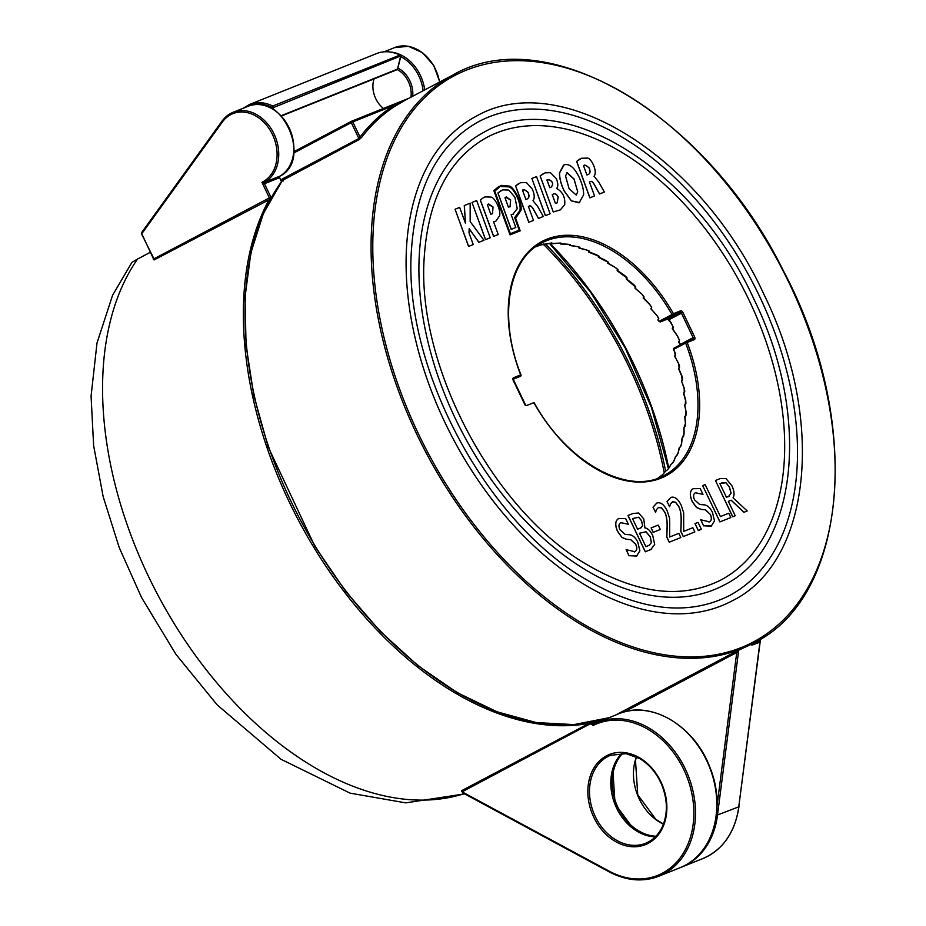 <?xml version="1.0" encoding="UTF-8"?>
<svg xmlns="http://www.w3.org/2000/svg" width="926" height="926" viewBox="0 0 926 926"><rect width="100%" height="100%" fill="white"/><g stroke="black" fill="none" stroke-linecap="round" stroke-linejoin="round"><path stroke-width="1.39" d="M608.706 717.777L573.958 724.595L536.374 722.593L497.065 711.828L457.189 692.648L417.904 665.597L380.366 631.497L345.664 591.332L314.828 546.294L268.239 447.015L253.863 395.68L246.05 345.248L245.031 297.165L250.853 252.867L263.343 213.651L282.013 181.021A1.181 0.891 -143.6 0 1 282.141 180.663L282.141 180.663A1.181 0.891 -143.6 0 1 282.384 180.454L358.906 139.71L361.545 137.511A321.357 200.248 -117.8 0 1 394.499 106.525A1.181 0.926 56.7 0 1 393.087 105.923A322.537 200.988 62.2 0 0 360.017 137.036A1.181 0.891 -142.7 0 0 361.545 137.511M281.145 180.952L282.337 180.153L283.31 180.952M281.932 180.767L282.731 180.964M407.776 98.862L392.416 105.17A1.181 0.926 -111.8 0 1 393.018 105.796L352.794 121.908A1.181 0.926 -111.8 0 0 351.475 121.271A1.181 0.741 62.2 0 0 351.29 122.614L352.794 121.908L360.017 137.036L358.883 138.53L283.46 178.359L281.955 179.285L282.337 180.153L280.763 180.651M281.955 179.285L280.462 180.2M282.858 179.957L283.622 179.019A1.181 0.741 -117.8 0 1 283.483 179.54M283.46 178.359A1.181 0.741 -117.8 0 1 283.622 179.019M681.05 867.315L681.524 867.118A82.854 64.658 -111.8 0 0 717.465 815.378L738.392 652.598L736.749 652.517L717.013 805.979M738.392 652.598L738.103 650.48L736.946 650.99L736.749 652.517L624.217 711.944M751.877 643.952C750.118 646.36 754.852 643.987 756.681 643.385A1.181 0.926 -111.8 0 0 756.542 642.621L754.331 642.667M738.103 650.48L753.197 643.269C848.806 597.467 863.067 420.855 783.709 271.411C707.036 115.183 547.335 20.002 453.022 74.96A321.357 200.248 62.2 0 0 416.596 433.831A321.357 200.248 62.2 0 0 741.275 648.79A321.357 200.248 62.2 0 0 753.197 643.269M404.176 100.749L393.747 106.525M394.499 106.525L405.021 100.321M408.898 98.272L391.825 105.113M406.445 99.568L393.087 105.923M400.345 55.572L399.858 55.109L272.765 106.027L271.839 107.347L273.459 107.566A1.181 0.926 -111.8 0 0 272.765 106.027A40.883 31.901 -111.8 0 0 249.545 104.476L242.959 108.342M273.054 109.164L273.459 107.566L400.553 56.046M397.555 68.628L397.439 69.126A1.181 0.926 68.2 0 1 396.953 69.728A1.181 1.181 0 0 0 397.659 68.918L400.773 56.451A1.181 1.181 0 0 0 400.148 55.109C391.964 51.185 384.128 50.675 376.639 53.558A40.883 31.901 68.2 0 1 399.858 55.109A1.181 0.926 68.2 0 1 400.553 56.66L397.439 69.126L281.122 115.715M760.825 638.616L760.246 641.139L756.542 642.621A322.537 200.988 62.2 0 0 760.119 640.387M658.016 478.14L661.141 475.895M661.245 475.814A131.388 81.87 62.2 0 0 662.831 474.459L662.703 474.575M659.96 476.647L662.784 474.482M662.923 474.367L665.47 471.392M665.794 471.056L667.368 469.922A131.388 81.87 62.2 0 0 668.769 468.301L668.595 468.51M668.769 468.301L670.887 464.667M668.838 468.197L670.933 464.435A0.59 0.59 0 0 1 671.153 464.192L672.531 463.185M672.704 462.965A131.388 81.87 62.2 0 0 673.908 461.09L673.723 461.38M673.908 461.09L671.535 464.007M673.966 460.963L675.517 456.9M675.899 456.263L677.219 455.002A131.388 81.87 62.2 0 0 678.191 452.895L678.029 453.254M678.191 452.895L676.304 456.009M678.249 452.756L679.29 448.161M679.661 447.432L680.841 446.124A131.388 81.87 62.2 0 0 681.594 443.797L681.467 444.214M681.594 443.797L680.054 447.165M681.629 443.647L682.149 438.542M682.497 437.766L683.55 436.424A131.388 81.87 62.2 0 0 684.071 433.9L683.978 434.34M684.082 433.738L684.036 428.159M684.383 427.361L685.298 425.983A131.388 81.87 62.2 0 0 685.587 423.298L685.541 423.738M685.587 423.124L684.927 417.105M685.645 416.029L686.097 414.917A131.388 81.87 62.2 0 0 686.143 412.105L686.143 412.521M686.143 412.105L684.846 405.53L686.073 411.966M686.131 411.92L684.673 405.345A0.59 0.59 0 0 1 684.927 404.731L685.888 403.724M685.715 400.426L685.738 400.808A131.978 82.24 -117.8 0 1 685.911 403.354A131.388 81.87 62.2 0 0 685.715 400.426L685.564 400.588M685.691 400.24L683.758 393.122L685.622 400.298M684.152 392.693L684.765 391.397A131.388 81.87 62.2 0 0 684.326 388.399L684.337 388.712A131.978 82.24 -117.8 0 1 684.731 391.42M684.765 391.397L684.256 392.485L684.164 388.538L681.594 381.199L684.256 388.434M684.279 388.202L681.594 381.199A0.59 0.59 0 0 1 681.825 380.493L682.647 379.452M682.647 379.174A131.388 81.87 62.2 0 0 681.987 376.13L681.976 376.384A131.978 82.24 -117.8 0 1 682.601 379.209M681.918 375.921L678.77 368.56L681.837 376.002M679.14 367.946L679.603 366.812A131.388 81.87 62.2 0 0 678.7 363.744L678.689 363.953A131.978 82.24 -117.8 0 1 679.534 366.846M679.603 366.812L679.233 367.819L678.561 363.849M678.7 363.744L674.915 356.452L678.55 363.629M678.631 363.548L674.753 356.417A0.59 0.59 0 0 1 674.95 355.642L675.644 354.426L675.332 355.376L674.498 351.533A131.978 82.24 -117.8 0 1 675.575 354.473M675.644 354.426A131.388 81.87 62.2 0 0 674.533 351.382L674.429 351.44M674.533 351.382L673.48 349.727L674.36 351.267M674.441 351.185L673.329 349.704L673.596 348.338L685.772 341.902M534.175 402.729C566.955 462.653 628.65 496.29 664.474 475.293A131.388 81.87 -117.8 0 0 685.622 343.071L673.48 349.484L673.596 348.338L685.807 341.879A1.181 0.741 62.2 0 0 685.622 343.071L687.185 342.493A1.181 0.926 -111.8 0 0 685.853 341.856A1.181 0.741 62.2 0 0 685.807 341.879A1.181 1.181 0 0 1 685.923 341.821L693.018 338.985A1.181 0.926 -111.8 0 0 692.949 339.02L685.992 341.798M679.198 341.138L678.723 342.169L680.39 344.437M672.866 327.792L672.901 328.383A1.181 0.926 -111.8 0 0 673.133 326.924L669.093 319.655L667.634 318.995L660.388 321.924L673.133 315.187A1.181 0.926 -111.8 0 0 673.445 313.683L672.01 314.516A1.181 0.741 62.2 0 0 673.133 315.187L680.216 312.351A1.181 0.741 -117.8 0 1 681.42 313.138L693.123 337.677L680.483 344.356L678.874 341.972L679.487 340.247L677.392 336.069L679.406 340.293M679.487 340.247L677.462 335.999A1.181 0.926 -111.8 0 0 677.346 335.802L672.519 328.649L677.276 335.872M671.107 322.676L673.052 326.971M533.908 402.613L534.221 403.713L533.827 402.648A132.568 82.611 62.2 0 0 660.585 478.314A132.568 82.611 62.2 0 0 687.185 342.493L694.268 339.657A1.181 0.926 -111.8 0 0 693.018 338.985A1.181 0.741 -117.8 0 0 693.123 337.677L694.627 336.971L682.925 312.432L669.093 319.655L670.922 322.549M682.925 312.432A2.373 1.47 62.2 0 0 680.529 310.847A1.181 0.926 -111.8 0 1 680.216 312.351L667.634 318.995L659.543 321.692M520.759 375.076L520.968 374.88C498.176 318.046 507.957 259.303 541.756 242.948A131.388 81.87 -117.8 0 1 672.01 314.516L659.173 321.299L658.259 320.13L658.675 318.475L658.097 320.292L659.104 321.357M658.78 318.463A131.388 81.87 62.2 0 0 657.09 315.65L651.163 308.948L656.893 315.523M657.09 315.65L658.583 318.556L658.189 320.199M656.962 315.465L651.059 309.041A0.59 0.59 0 0 1 651.117 308.184L651.163 308.948M651.696 307.282A131.388 81.87 62.2 0 0 649.844 304.596L643.362 297.559A0.59 0.59 0 0 0 643.396 298.369L643.987 296.69L643.57 298.253L649.705 304.434L651.557 307.235L651.221 308.902L651.557 307.235A131.978 82.24 -117.8 0 0 649.763 304.642M643.987 296.69A131.388 81.87 62.2 0 0 641.984 294.179L635.236 288.241L641.73 293.993M641.915 294.213A131.978 82.24 -117.8 0 1 643.813 296.598L643.94 297.987M641.984 294.179L643.859 297.188M641.834 294.017L635.178 288.391A0.59 0.59 0 0 1 635.062 287.627L635.236 288.241M635.734 286.805L635.363 288.299L635.734 286.805A131.388 81.87 62.2 0 0 633.615 284.479L633.361 284.409M633.558 284.514A131.978 82.24 -117.8 0 1 635.525 286.666L635.734 288.044M633.615 284.479L626.508 279.224L627.018 277.731L626.694 279.143L633.453 284.34M635.549 286.921L635.062 287.627L635.537 286.898M627.018 277.731A131.388 81.87 62.2 0 0 624.807 275.612L624.518 275.566M624.772 275.635A131.978 82.24 -117.8 0 1 626.775 277.545L627.064 278.888M624.645 275.485L617.202 270.265A0.59 0.59 0 0 0 617.457 270.948L626.914 277.997M626.728 277.719L626.532 279.039M617.943 269.547L617.642 270.867L617.943 269.547A131.388 81.87 62.2 0 0 615.651 267.672L615.35 267.637M617.816 269.709L615.269 267.394M615.64 267.683A131.978 82.24 -117.8 0 1 617.654 269.339L618.012 270.623M615.651 267.672L607.815 262.996A0.59 0.59 0 0 0 608.127 263.644L608.266 262.116L608.313 263.586L615.489 267.556M617.538 269.454L617.202 270.265L617.492 269.408M608.59 262.359A131.388 81.87 62.2 0 0 606.252 260.738L605.94 260.704M606.079 260.634L598.254 256.791A0.59 0.59 0 0 0 598.613 257.405L608.44 262.417M608.081 262.197L607.815 262.996L608 262.139M598.694 255.935L598.798 257.347L599.064 256.213A131.388 81.87 62.2 0 0 596.691 254.87L596.379 254.847M596.518 254.789L588.6 251.698A0.59 0.59 0 0 0 589.017 252.277L598.809 256.236M598.439 256.027L598.254 256.791L598.346 255.97M589.04 250.9L589.202 252.219L589.457 251.201A131.388 81.87 62.2 0 0 587.084 250.136L586.783 250.124M587.084 250.136L578.958 247.774A0.59 0.59 0 0 0 579.433 248.307L579.456 247.207M586.91 250.078L579.607 248.261L578.924 247.138M588.739 251.004L588.6 251.698L588.612 250.946M579.873 247.346A131.388 81.87 62.2 0 0 577.511 246.582L577.037 246.49M577.511 246.582L569.698 245.228M577.338 246.547L569.965 245.564A0.59 0.59 0 0 1 569.432 245.054L569.687 245.205M569.884 244.684L570.115 245.517L570.393 244.719A131.388 81.87 62.2 0 0 568.078 244.256L567.823 244.279M568.078 244.256L560.38 243.723M567.916 244.232L560.705 244.047A0.59 0.59 0 0 1 560.126 243.584L560.357 243.677M560.427 243.318L560.832 244.001L561.133 243.318A131.388 81.87 62.2 0 0 558.887 243.168L558.656 243.202M560.751 243.052L551.375 243.48M551.259 243.26L552.185 243.179A131.388 81.87 62.2 0 0 550.032 243.33L543.446 244.325M550.032 243.33L551.757 242.867M549.87 243.353L543.238 244.753A0.59 0.59 0 0 1 542.567 244.533M543.157 243.943L543.631 244.302A131.388 81.87 62.2 0 0 541.594 244.753L535.552 246.814M541.594 244.753L535.124 246.987M533.827 402.648L526.639 405.53L524.938 404.94L526.639 405.53M680.529 310.847L673.445 313.683A132.568 82.611 62.2 0 0 546.93 239.186A132.568 82.611 62.2 0 0 520.678 374.88L513.594 377.715A1.181 0.926 68.2 0 1 513.293 379.209L520.366 376.373A1.181 0.741 62.2 0 0 520.412 376.35A1.181 1.181 0 0 0 520.968 374.88L520.678 374.88A1.181 0.926 68.2 0 1 520.366 376.373L520.412 376.35A1.181 0.741 62.2 0 0 520.574 376.211M749.227 300.487A250.333 155.996 62.2 0 0 487.018 137.326C449.469 158.207 428.576 197.759 424.328 255.993C415.635 364.543 493.408 511.476 587.975 565.207C638.292 594.272 682.578 599.215 720.845 580.046A250.333 155.996 62.2 0 0 749.227 300.487M747.213 510.955L743.914 512.286L731.112 500.225L728.357 501.325L735.232 515.759L732.755 516.743L715.451 480.478L720.278 478.534L725.949 478.545L731.853 485.641C734.295 491 734.7 495.074 733.045 497.829L747.213 510.955L743.995 512.24L731.193 500.179L728.357 501.325M735.232 515.759L732.674 516.789L715.451 480.478M711.758 525.899L703.621 525.841L700.739 519.787L709.49 521.836M708.946 522.102C711.608 520.794 712.036 518.224 710.219 514.37L705.253 509.74L701.086 509.45L696.468 507.483L692.127 501.417C689.349 494.912 689.789 490.606 693.47 488.523M693.065 488.696L700.23 488.604L702.984 494.357L695.345 492.748M702.984 494.357L695.31 492.771M694.859 531.929L683.33 536.548L680.876 531.397L681.223 520.863C681.293 514.393 680.471 509.589 678.746 506.453L675.656 502.262L672.67 501.707L670.563 503.918L669.567 506.696L667.102 501.522L670.852 497.424C674.579 496.255 678.017 498.825 681.177 505.168L683.666 512.807L683.677 531.397L692.856 527.727L694.859 531.929L683.249 536.582L680.795 531.443L681.142 520.91C681.212 514.439 680.39 509.636 678.665 506.499L675.575 502.297L672.357 501.857M669.706 506.638L667.021 501.568L670.771 497.47M660.307 529.487L653.143 532.369L651.128 527.913L658.201 525.077L660.307 529.487L653.235 532.323L651.128 527.913M637.146 555.785L629.009 555.727L626.115 549.674L634.877 551.722M634.322 551.989C636.995 550.681 637.424 548.111 635.595 544.256L630.641 539.626L626.462 539.337L621.855 537.369L617.515 531.304C614.725 524.799 615.177 520.505 618.846 518.41M618.371 518.629L625.617 518.491L628.372 524.243L620.733 522.634M628.372 524.243L620.698 522.658M520.204 230.805L515.608 218.223L520.956 210.387C522.739 203.928 513.849 186.554 509.219 186.091L501.059 185.374L493.917 190.548L510.122 234.845L520.204 230.805L510.041 234.891L493.836 190.594L499.114 186.276M560.242 209.936L553.273 211.95L540.101 175.94L543.377 173.648M576.62 161.437L581.516 158.265L587.466 158.091C590.753 157.756 598.08 171.183 594.041 176.253L598.717 182.028L604.377 192.029L599.504 193.985L594.955 185.825C593.045 182.167 591.459 180.778 590.209 181.658L589.434 181.971L594.55 195.953L589.839 197.851L576.62 161.437L579.85 159.041M498.223 234.544L493.593 236.408L480.281 200.028L483.546 197.597L480.363 199.981L493.674 236.373L498.223 234.544L493.581 221.812L495.919 221.082L499.635 215.712C501.012 210.063 495.132 197.944 491.174 197.111L485.05 196.902L483.546 197.597M495.873 221.106L493.581 221.835M550.102 213.767L545.368 215.665L531.871 178.475L545.449 215.631L550.102 213.767L536.536 176.6L531.871 178.475M490.224 237.739L485.502 239.649L471.994 202.447L485.583 239.614L490.224 237.739L476.67 200.583L471.994 202.447M483.962 240.262L478.881 242.299L469.181 228.664L468.996 232.854L473.244 244.557L468.649 246.397L455.06 209.23L459.655 207.389L465.5 223.386L464.262 205.56L470.165 203.188L470.165 221.58L483.962 240.262L478.8 242.334L469.181 228.815M473.244 244.557L468.568 246.432L455.06 209.23M543.319 216.487L538.446 218.443L533.897 210.283C531.987 206.625 530.401 205.236 529.151 206.116L528.387 206.429L533.492 220.411L528.873 222.263L515.643 185.848L520.458 182.711L526.419 182.561L532.288 189.054C534.58 194.321 534.811 198.21 532.994 200.71L537.67 206.486L543.319 216.487L538.527 218.397L533.989 210.237C532.068 206.579 530.482 205.19 529.232 206.07L528.376 206.417M533.492 220.411L528.792 222.309L515.562 185.894L518.803 183.487M579.676 202.574L571.319 200.861L564.119 190.906C560.901 184.031 559.373 178.024 559.535 172.896L563.471 165.152M651.603 549.199L645.283 551.792L627.978 515.516L633.025 513.49L638.639 512.992L643.767 518.919L644.924 527.913C647.818 528.283 650.422 530.818 652.737 535.529L654.694 544.511L650.723 549.604L645.364 551.757L628.059 515.481M680.841 537.543L669.313 542.161L666.859 537.022L667.195 526.477C667.276 520.007 666.442 515.203 664.718 512.066L661.639 507.876L658.641 507.321L656.546 509.531L655.55 512.31L653.073 507.135L656.823 503.05C660.551 501.869 663.988 504.45 667.148 510.782L669.648 518.433L669.648 537.022L678.827 533.341L680.841 537.543L669.232 542.208L666.778 537.057L667.114 526.524C667.195 520.053 666.361 515.25 664.637 512.113L661.558 507.923L658.328 507.471M655.677 512.263L652.992 507.182L656.742 503.084M701.376 529.313L698.297 530.563L694.986 523.618L698.065 522.38L701.376 529.313L698.378 530.517L695.079 523.584M730.811 517.53L719.896 521.905L702.672 485.594L705.161 484.599L720.416 516.581L728.762 513.236L730.811 517.53L719.977 521.87L702.672 485.594M731.91 600.974A274.015 170.743 -117.8 0 1 452.953 438.426A274.015 170.743 -117.8 0 1 475.952 116.398C559.617 67.621 700.739 155.823 763.927 294.399C825.76 419.432 811.57 562.325 731.91 600.974M756.681 643.42L759.933 642.112L760.246 641.139M725.961 482.701L729.457 487.053L731.112 493.176L728.623 496.417L726.435 497.297L719.93 483.65L722.407 482.666L725.961 482.701L719.93 483.661M729.202 496.151L728.623 496.417M728.542 496.463L731.031 493.222L729.375 487.088L725.88 482.747M703.621 525.841L700.82 519.741M695.623 492.632L695.715 492.586C693.354 493.766 692.961 496.186 694.546 499.843L699.697 504.496L704.443 504.878C707.707 505.422 710.392 507.98 712.511 512.529L714.502 520.91L711.18 526.165L703.702 525.794M711.712 525.922L711.099 526.2M709.027 522.056C711.689 520.748 712.117 518.178 710.3 514.335L705.334 509.694L701.167 509.404L696.549 507.436L692.208 501.371C689.43 494.866 689.87 490.572 693.551 488.477M629.009 555.727L626.196 549.627M621.01 522.519L621.091 522.472C618.73 523.653 618.348 526.072 619.934 529.73L625.085 534.383L629.819 534.765C633.083 535.309 635.78 537.867 637.887 542.428L639.878 550.796L636.567 556.051L629.09 555.681M637.1 555.808L636.486 556.086M634.403 551.942C637.076 550.634 637.505 548.065 635.687 544.222L630.722 539.592L626.555 539.302L621.936 537.335L617.596 531.258C614.806 524.753 615.258 520.458 618.927 518.363M501.035 186.473L508.802 186.832C514.636 187.932 521.847 204.993 519.903 210.549L514.729 217.575L519.312 230.134L510.365 233.722L494.773 191.138L499.311 187.272M515.238 217.321L519.822 210.584C521.766 205.04 514.555 187.978 508.721 186.878L508.802 186.832M508.721 186.878L500.954 186.52M519.231 230.18L514.648 217.61M553.273 211.95L540.182 175.905L544.974 172.896L550.461 172.664L556.271 178.625C558.17 183.163 558.297 186.415 556.665 188.383L556.711 188.499C562.707 191.902 565.369 197.319 564.698 204.762L560.276 209.913L553.354 211.904M552.232 194.587L553.181 194.205C554.94 193.129 556.619 194.009 558.193 196.879L557.232 202.806L555.45 203.407L552.232 194.587L553.181 194.205M547.22 180.605C545.634 177.618 556.757 181.427 550.947 187.26L549.801 187.712L547.22 180.605L547.96 180.084M557.186 202.817L558.112 196.914C556.526 194.055 554.859 193.164 553.1 194.252M550.866 187.307C556.676 181.461 545.553 177.665 547.139 180.639M594.55 195.953L589.92 197.817L576.701 161.39M604.377 192.029L599.585 193.951L595.036 185.779C593.126 182.121 591.54 180.732 590.29 181.612L589.434 181.959M583.681 166.124C583.912 164.342 585.741 164.944 589.156 167.919C590.557 171.31 590.302 173.475 588.38 174.424L586.934 175.002L583.681 166.124L584.445 165.58M588.299 174.458C590.221 173.521 590.475 171.356 589.075 167.965C585.66 164.99 583.831 164.388 583.6 166.159M490.792 214.207L487.377 204.773L488.696 203.986L493.026 206.984L492.516 213.744L490.792 214.207M492.482 213.767L492.945 207.03L488.106 204.252M465.5 223.386L464.343 205.514M522.623 190.582C522.854 188.8 524.683 189.402 528.098 192.376C529.498 195.768 529.244 197.933 527.322 198.882L525.875 199.46L522.623 190.582L523.387 190.038M527.241 198.928C529.163 197.979 529.417 195.814 528.017 192.423C524.602 189.448 522.773 188.846 522.542 190.617M564.2 190.872L571.4 200.815L579.097 202.84L583.623 194.842C583.762 189.761 582.199 183.753 578.935 176.82C574.27 167.398 569.328 163.416 564.119 164.863L559.617 172.849C559.454 177.989 560.982 183.985 564.2 190.872L564.119 190.906M577.72 191.832L576.192 195.039L569.073 188.661L565.543 175.986L567.152 172.606L574.085 179.065L577.72 191.832L574.004 179.112L566.92 172.722M576.319 194.981L577.639 191.879M651.568 549.222L650.642 549.65M638.743 517.217L641.521 520.632L642.702 525.713L640.41 528.075L637.563 529.209L632.504 518.606L638.743 517.217L632.504 518.606M641.232 527.704L640.41 528.075M646.047 531.732L650.26 536.767L651.418 542.601L649.242 545.229L645.885 546.641L639.484 533.237L646.047 531.732L639.496 533.249M640.329 528.121L642.621 525.76L641.44 520.667L638.662 517.264M649.195 545.252L651.337 542.648L650.179 536.814L645.966 531.779M513.479 214.056L511.094 214.797M515.817 227.495L511.187 229.359L497.875 192.978L502.656 189.853L508.779 190.061L514.902 197.215L517.229 208.663L512.784 214.369L511.175 214.763L515.817 227.495L511.268 229.312L497.956 192.932L501.14 190.548M513.432 214.08L512.703 214.415M508.397 207.158L504.971 197.724L506.29 196.937L510.62 199.935L510.122 206.695L508.397 207.158M510.076 206.718L510.539 199.981L505.712 197.215M723.611 585.278A256.259 159.677 -117.8 0 1 462.734 433.264A256.259 159.677 -117.8 0 1 484.252 132.094C562.568 86.454 694.535 168.949 753.614 298.519C811.442 415.45 798.189 549.083 723.611 585.278M759.54 296.355A268.089 167.062 62.2 0 0 478.719 121.63C438.473 144.028 416.075 186.415 411.538 248.781C402.231 365.029 485.479 522.322 586.748 579.861C640.642 610.998 688.099 616.299 729.144 595.742A268.089 167.062 62.2 0 0 759.54 296.355M153.473 258.91A321.357 200.248 62.2 0 0 153.276 259.245L154.04 259.963L271.526 198.511L269.385 197.886L153.959 258.84L153.346 257.972L153.959 258.84A1.181 0.741 -117.8 0 1 154.04 259.963M153.531 259.025A1.181 0.857 -150.5 0 0 153.554 258.991L141.771 233.722M153.959 258.84L141.528 233.803A1.181 1.181 0 0 1 141.632 232.6A1.181 0.66 -144.2 0 1 141.817 232.461L221.985 121.294M464.204 793.686A321.357 200.248 -117.8 0 1 173.475 622.434A321.357 200.248 -117.8 0 1 137.499 259.106A1.181 0.741 62.2 0 1 137.673 258.956L150.336 252.266L137.673 258.956A1.181 0.741 62.2 0 0 137.673 258.956L150.359 252.323M271.168 197.759L264.466 183.718A1.181 0.926 68.2 0 1 264.755 182.225L261.942 182.295L264.466 183.718L279.583 177.665L281.458 181.6M222.333 122.047L141.909 233.56A1.181 0.66 -144.2 0 1 141.632 232.6L222.066 121.074A1.181 0.66 35.8 0 0 222.333 122.047A37.283 29.1 68.2 0 1 269.385 129.073A37.283 29.1 68.2 0 1 261.942 182.295L269.385 197.886A1.181 0.741 62.2 0 1 269.454 198.997A321.357 200.248 62.2 0 0 314.03 547.683A321.357 200.248 62.2 0 0 589.237 723.287L461.542 790.735A1.181 0.741 62.2 0 1 462.641 791.556L462.514 791.707M599.353 720.567L591.367 724.109L590.406 722.546M591.367 724.109L593.057 725.521L593.172 724.213A1.181 0.926 -111.8 0 0 593.184 724.213A1.181 0.926 -111.8 0 1 591.911 723.542M462.792 792.899L462.641 791.556L591.019 723.391M589.445 721.805L589.237 723.287A1.181 0.741 62.2 0 1 590.337 724.109M608.857 717.719A321.357 200.248 -117.8 0 1 315.234 546.109A321.357 200.248 -117.8 0 1 282.384 180.454M759.933 642.112L738.751 806.847L716.342 815.424M760.234 641.324L738.751 806.847A82.854 64.658 68.2 0 1 702.811 858.587L681.524 867.118M358.906 139.71A1.181 0.741 62.2 0 0 358.883 138.53L351.29 122.614L293.808 152.987M392.416 105.17A1.181 0.926 -111.8 0 0 391.756 105.136L391.756 105.136A1.181 0.926 -111.8 0 0 391.686 105.17L351.614 121.213M668.757 468.243A292.952 182.549 62.2 0 0 549.975 243.364M249.58 105.738A39.691 30.975 68.2 0 1 271.839 107.347L271.596 108.319M374.081 78.884A23.081 18.011 -111.8 0 0 383.503 108.446M351.382 121.318L293.936 151.667M657.009 315.697A131.978 82.24 -117.8 0 1 658.675 318.475M659.405 476.959A0.59 0.59 0 0 1 659.509 476.89L658.004 478.152M676.107 456.136L675.772 456.286A0.59 0.59 0 0 0 675.505 456.611L673.769 461.206M679.811 447.339L679.487 447.455A0.59 0.59 0 0 0 679.209 447.848L678.052 453.045M685.228 404.789L685.541 400.541L683.608 393.411A0.59 0.59 0 0 1 683.863 392.751L684.164 392.855M682.138 380.655L681.814 376.303L678.631 368.814A0.59 0.59 0 0 1 678.851 368.073M679.256 341.706L678.874 341.347A0.59 0.59 0 0 0 678.723 342.169L680.598 345.548M677.346 335.802L672.369 328.834A0.59 0.59 0 0 1 672.519 328.024L673.063 327.005L670.852 322.676L667.565 319.019M673.133 326.924L672.901 328.383M668.329 319.053L669.081 319.817M658.236 319.435A0.59 0.59 0 0 0 658.097 320.292L660.157 321.959M658.641 319.864L658.606 319.181M651.603 308.636L651.522 307.907M643.524 298.288L649.624 304.457M608.683 263.343L608.359 262.394M599.168 257.104L598.879 256.189M589.561 251.988L589.098 251.177M579.965 248.029L579.456 247.323M570.485 245.286L569.941 244.696M525.007 404.986L513.236 380.401A2.373 1.47 62.2 0 1 513.594 377.715M694.268 339.657A2.373 1.47 62.2 0 0 694.627 336.971M736.946 650.99L616.045 714.837M418.101 433.125A320.176 199.507 -117.8 0 1 577.639 71.533A320.176 199.507 -117.8 0 1 816.061 571.4A320.176 199.507 -117.8 0 1 418.101 433.125M655.944 836.224A47.342 36.947 68.2 0 1 616.415 803.953A47.342 36.947 68.2 0 1 622.723 753.313M636.463 756.866A47.342 36.947 -111.8 0 0 663.421 824.163M702.811 858.587C722.998 849.755 735.047 832.439 738.971 806.639L738.821 806.384M248.237 106.224C281.33 89.938 313.208 160.071 279.93 176.148A1.181 0.741 60 0 1 279.872 176.171L264.755 182.225A38.464 30.026 -111.8 0 0 274.455 134.849A38.464 30.026 -111.8 0 0 233.12 112.278L248.237 106.224A38.464 30.026 68.2 0 1 289.572 128.795A38.464 30.026 68.2 0 1 279.872 176.171A1.181 0.926 -111.8 0 0 279.583 177.665L279.93 176.148A1.181 0.741 60 0 0 279.988 176.114M279.617 177.734L281.631 181.357M137.708 258.933L132.406 262.093M424.698 89.926A38.464 30.026 -111.8 0 0 390.784 52.076M400.726 56.636A37.283 29.1 68.2 0 1 423.124 90.76M384.082 51.81L394.569 47.62A38.464 30.026 68.2 0 1 439.549 82.09M233.12 112.278A38.464 30.026 -111.8 0 0 222.252 120.936A1.181 0.66 35.8 0 0 222.066 121.074L233.12 112.278M412.707 96.258A24.261 18.937 -111.8 0 0 397.867 68.073M593.057 725.521A81.673 63.744 68.2 0 1 693.285 802.692A81.673 63.744 68.2 0 1 609.111 871.123L463.023 792.343M648.223 843.32A48.534 37.873 -111.8 0 0 645.989 762.341A48.534 37.873 -111.8 0 0 587.86 793.05A48.534 37.873 -111.8 0 0 648.223 843.32M397.242 69.554A23.081 18.011 68.2 0 1 410.947 97.195M648.397 841.977A47.353 36.947 68.2 0 1 645.653 843.25A47.353 36.947 68.2 0 1 593.74 813.028A47.353 36.947 68.2 0 1 610.431 755.338L626.069 753.637L639.646 758.556C649.439 764.459 656.858 773.303 661.882 785.098C667.75 800.307 667.854 814.301 662.194 827.045C658.907 833.84 654.3 838.829 648.35 841.989L645.653 843.25M621.925 753.278A47.353 36.947 -111.8 0 0 615.038 804.497A47.353 36.947 -111.8 0 0 655.377 836.815M462.907 792.98L609.239 871.898C626.381 880.846 642.922 882.293 658.849 876.204A82.854 64.67 -111.8 0 1 609.528 871.887L609.111 871.123M658.849 876.204A82.854 64.67 -111.8 0 0 688.064 775.247A82.854 64.67 -111.8 0 0 597.235 722.373A82.854 64.67 -111.8 0 0 593.23 724.19L618.533 713.842A82.854 64.67 68.2 0 1 709.362 766.716A82.854 64.67 68.2 0 1 680.147 867.674L658.849 876.204M543.747 244.626A292.952 182.549 -117.8 0 1 664.243 472.873M665.62 471.16A294.132 183.29 62.2 0 0 545.657 244.186M404.095 100.818L405.681 99.973M408.956 98.237L351.533 121.248A1.181 1.181 0 0 0 351.429 121.294L293.936 151.656M549.488 243.434L590.429 291.968L624.992 347.586L651.429 407.486L668.433 468.649M396.953 69.728L281.4 116.016M662.819 474.448L665.551 471.241A0.59 0.59 0 0 1 665.725 471.091L667.276 470.003M668.653 468.382L667.264 470.003M681.443 443.982L682.011 438.241A0.59 0.59 0 0 1 682.288 437.778L683.909 434.097L683.863 427.881A0.59 0.59 0 0 1 684.14 427.361L685.425 423.506L684.754 416.885A0.59 0.59 0 0 1 685.02 416.306L685.934 415.137L685.969 412.232M626.694 277.684L626.323 278.494A0.59 0.59 0 0 0 626.508 279.224L635.63 287.176M586.725 250.124L589.225 251.096M577.28 246.617L579.583 247.184M567.765 244.279L570.069 244.499M558.714 243.202L551.746 243.781A0.59 0.59 0 0 1 551.109 243.353L551.086 243.272M541.513 244.788L543.631 244.302M525.771 405.426L513.236 379.232M453.022 74.96L404.731 100.471M636.579 756.924L635.491 760.223L637.725 794.763L655.851 819.36L663.467 824.047M376.639 53.558L249.545 104.476M131.689 262.741L112.578 295.29L96.998 343.037L91.072 396.12L93.63 445.614L103.145 496.579L119.269 547.66L141.504 597.432L176.009 654.439L217.205 704.929L281.053 759.297L350.086 793.142L405.762 802.877L464.597 793.895M439.769 81.963L433.704 65.41L422.441 52.632L408.412 46.3L394.569 47.62M462.757 792.818L461.565 790.92M621.971 753.278L619.239 756.368L612.827 769.298L615.061 803.849L633.176 828.446L643.79 834.419L655.411 836.78M618.533 713.842C650.631 699.709 694.824 725.729 710.103 767.862C726.69 808.456 712.395 855.96 680.147 867.674"/></g></svg>
